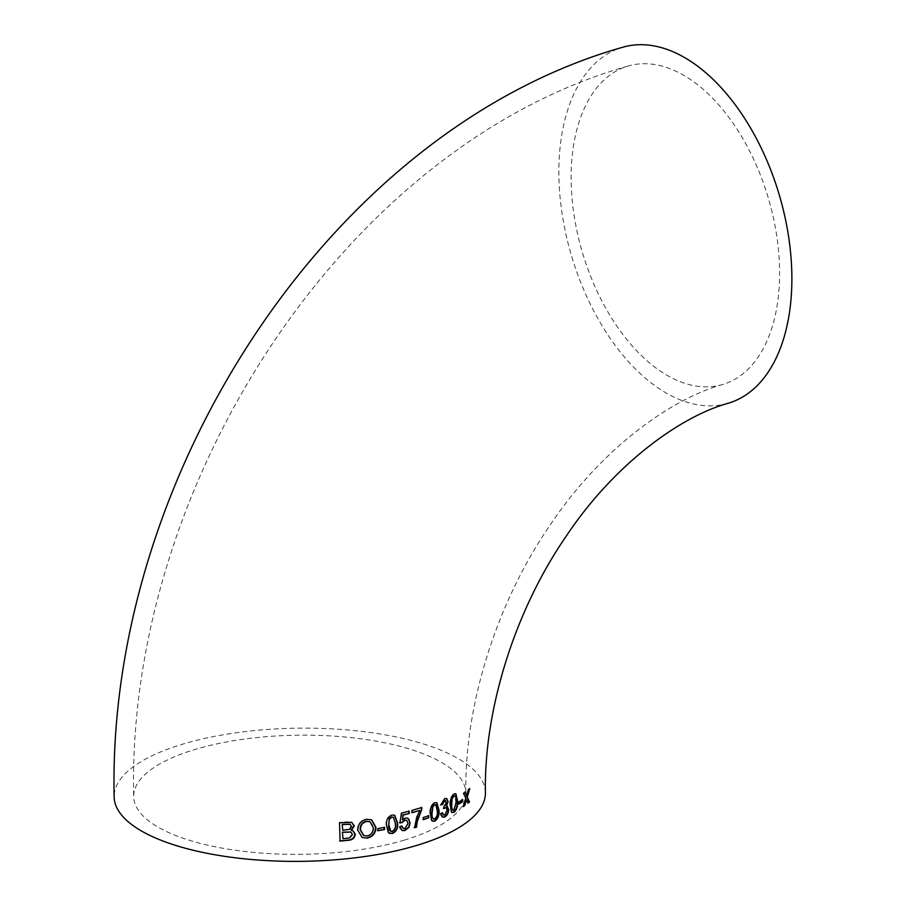 <?xml version="1.0" encoding="UTF-8"?>
<svg xmlns="http://www.w3.org/2000/svg" width="906" height="906" viewBox="0 0 906 906"><rect width="100%" height="100%" fill="white"/><g stroke="black" fill="none" stroke-linecap="round" stroke-linejoin="round"><path stroke-width="0.68" stroke-dasharray="4.53 3.4" d="M485.423 792.818A185.651 66.591 -0.6 0 0 299.082 728.164A185.651 66.591 -0.6 0 0 114.133 796.702M728.435 403.193A185.651 108.244 73.4 0 1 571.641 256.217A185.651 108.244 73.4 0 1 622.309 47.372M673.747 70.238A166.115 96.851 73.4 0 1 776.521 234.405A166.115 96.851 73.4 0 1 722.841 384.461A166.115 96.851 73.4 0 1 582.558 252.967A166.115 96.851 73.4 0 1 627.892 66.104A166.115 96.851 73.4 0 1 673.747 70.238M404.008 840.202A166.115 59.581 -0.6 0 0 465.877 793.022A166.115 59.581 -0.6 0 0 299.15 735.174A166.115 59.581 -0.6 0 0 133.669 796.499A166.115 59.581 -0.6 0 0 170.453 833.327A166.115 59.581 -0.6 0 0 404.008 840.202M463.442 806L465.435 798.027L463.091 793.09L464.789 792.388M467.1 794.007L467.949 789.624L469.172 789.171M466.216 795.434L466.692 793.837M467.926 802.727L466.137 799.534M342.366 830.043L349.15 829.137L351.064 826.363L349.92 824.211M350.973 830.1L352.762 830.632M340.044 840.87L339.138 822.535L347.021 821.787L351.63 822.263M342.581 838.514L349.274 837.744L352.049 834.347L350.724 832.002M362.06 837.438L357.36 830.055C357.474 824.098 360.486 820.462 366.386 819.137L371.517 819.805M363.589 835.479L366.737 835.83C370.916 834.709 372.966 831.957 372.898 827.574L372.366 824.539L369.897 821.708M377.87 830.485L377.428 828.446L384.133 827.472M389.342 833.327L387.972 832.455L386.149 825.298C385.514 820.349 387.315 816.872 391.562 814.879L394.518 815.151M390.633 831.255L391.834 831.3C394.54 829.534 395.594 826.918 395.005 823.429L394.552 819.126L393.227 817.212M405.356 818.05L407.519 818.084M402.071 819.817L404.948 817.869M399.773 826.714L401.539 826.091M401.913 830.417L399.999 828.73L399.365 826.532M404.914 828.503L407.677 823.237L406.454 820.27M403.136 828.344L404.506 828.322M399.965 822.682L401.075 812.954L408.753 811.289M414.586 827.45L419.455 810.27M412.015 812.456L411.573 810.236L421.347 807.631M423.362 819.33L422.943 817.359L428.3 815.853M432.422 821.176L431.313 820.406L429.908 813.441C429.444 808.582 430.905 804.958 434.291 802.569L436.658 802.603M433.464 818.99L434.37 818.899C436.511 816.895 437.36 814.177 436.919 810.768L436.601 806.521L435.616 804.766M444.212 806.295L446.148 802.263L445.526 800.576M440.905 804.63L444.2 798.469L446.477 798.446M446.046 805.83L447.213 806.068M440.712 813.633L442.026 812.875M442.366 817.065L440.758 815.457L440.305 813.452M444.755 814.89L446.771 809.953L445.922 807.665M443.306 814.89L444.336 814.709M443.815 808.548L443.804 806.114M444.45 807.654L443.396 808.367M451.992 812.512L451.029 811.821L449.874 804.97C449.557 800.077 450.814 796.374 453.68 793.837L455.684 793.713M452.887 810.258L453.612 810.111L455.797 801.81L454.812 795.955M458.742 802.025L462.241 799.851M458.73 803.69L458.334 801.844M722.841 384.461C669.443 399.297 599.647 450.429 549.466 526.046C495.537 604.676 464.291 707.337 465.877 793.022M627.892 66.104C345.945 145.957 126.546 483.249 133.669 796.499"/><path stroke-width="1.36" d="M421.766 809.398L421.754 807.506L411.992 810.406L412.015 812.75L419.863 810.44L416.703 817.246L414.574 827.744L416.534 827.167L417.156 822.014L421.766 809.398L416.749 821.833L416.126 826.985L414.167 827.563M416.273 845.547A185.651 66.591 -0.6 0 0 485.423 792.818C483.827 711.357 513.985 612.037 565.91 536.624C613.996 464.155 680.7 416.228 728.435 403.193A185.651 108.244 73.4 0 0 791.867 276.07A185.651 108.244 73.4 0 0 622.309 47.372C331.392 130.034 106.999 475.05 114.133 796.702A185.651 66.591 -0.6 0 0 219.977 855.615A185.651 66.591 -0.6 0 0 416.273 845.547M458.742 802.025L458.73 804.12L462.638 801.674L462.649 799.579L458.742 802.025M451.437 811.991L454.019 812.376C456.737 809.851 457.949 806.125 457.632 801.187L455.899 793.792L454.087 794.018C451.233 796.521 449.965 800.236 450.282 805.14L451.437 811.991L452.196 812.614M444.246 800.542L446.556 802.444L443.974 806.374L443.815 808.548L446.126 807.733L447.19 810.134L444.755 814.89L443.498 814.992L442.366 812.682L440.712 813.633L442.57 817.167L444.699 817.008C447.145 815.694 448.493 813.146 448.742 809.398L446.454 806.012L448.13 801.617L446.692 798.526L444.608 798.65L440.86 804.936L442.513 804.46L444.653 800.723L445.729 800.632L444.246 800.542L442.105 804.279L440.452 804.755M447.428 806.136L446.046 805.83L448.13 801.617M431.72 820.587L434.789 821.176C438.062 818.798 439.467 815.151 439.025 810.258L436.873 802.682L434.699 802.75C431.324 805.117 429.863 808.741 430.316 813.622L431.72 820.587M428.719 817.812L428.697 815.717L423.351 817.529L423.374 819.636L428.719 817.812L422.955 819.454M409.195 813.52L409.161 811.187L401.483 813.135L399.931 822.92L402.049 822.637L404.812 820.304L406.658 820.338L408.085 823.407L404.914 828.503L403.329 828.446L401.89 825.966L399.773 826.714L402.117 830.508L404.925 830.609L408.957 827.337L410.124 822.727L407.723 818.163L405.356 818.05L402.479 819.998L403.238 815.06L409.195 813.52L402.83 814.879L402.479 819.998M388.391 832.625L392.275 833.577C396.42 831.572 398.187 828.095 397.575 823.124L394.733 815.241L391.97 815.06C387.745 817.031 385.933 820.496 386.556 825.479L388.391 832.625M384.574 829.511L384.54 827.393L377.836 828.628L377.881 830.734L384.574 829.511L377.474 830.564M367.202 838.118C372.887 836.782 375.797 833.192 375.922 827.337L371.709 819.885L366.794 819.307C360.916 820.621 357.904 824.256 357.768 830.236L362.264 837.529L367.202 838.118L362.06 837.438M351.381 830.281L354.325 825.978L351.834 822.354L339.546 822.705L340.056 841.085L347.927 840.326C352.196 840.213 354.654 838.175 355.299 834.222L352.978 830.723L350.973 830.1L353.906 825.796L351.63 822.263M466.545 799.715L468.096 803.101L469.489 801.991L467.303 797.121L469.761 788.707L468.357 789.806L466.624 795.615L465.038 792.218L463.498 793.271L465.843 798.209L463.26 806.578L464.789 805.525L466.545 799.715L464.382 805.355L462.853 806.397M464.631 792.048L466.624 795.615M469.353 788.526L466.896 796.94L469.082 801.81L467.689 802.92M342.208 824.381L342.774 830.224L342.208 824.381L349.92 824.211M352.762 830.632L354.892 834.041C354.257 837.993 351.788 840.032 347.508 840.145L339.648 840.904M342.423 832.161L342.989 838.696L342.423 832.161L350.724 832.002M342.615 824.562L350.135 824.29L351.471 826.532L349.557 829.318L342.774 830.224M342.842 832.342L350.939 832.082L352.457 834.528L349.682 837.925L342.989 838.696M371.517 819.805L375.514 827.155C375.378 832.999 372.468 836.589 366.794 837.937M369.897 821.708L366.454 821.244C362.06 822.354 359.954 825.185 360.146 829.726L363.589 835.479M373.306 827.756C373.397 832.093 371.347 834.845 367.145 836L363.782 835.57L360.554 829.896C360.362 825.366 362.457 822.546 366.862 821.425L370.101 821.799L373.306 827.756M384.133 827.223L384.167 829.33M394.518 815.151L397.168 822.942C397.791 827.903 396.024 831.391 391.868 833.407L389.342 833.327M393.227 817.212L391.573 816.997L389.297 818.73L388.515 827.065L389.354 830.292L390.633 831.255M389.705 818.911L391.992 817.178L393.442 817.28L395.412 823.611C396.013 827.076 394.959 829.703 392.253 831.47L390.837 831.357L388.81 825.026L389.297 818.73M410.124 822.727L408.549 827.155L404.518 830.44L401.913 830.417M407.519 818.084L408.889 819.341L409.705 822.546M401.539 826.091L403.136 828.344M404.812 820.304L401.641 822.467L399.523 822.739M406.454 820.27L404.404 820.123M408.753 811.006L408.776 813.35M419.863 810.44L411.607 812.569M421.335 807.325L421.358 809.217M428.289 815.536L428.312 817.631M436.658 802.603L438.617 810.077C439.07 814.97 437.655 818.605 434.382 821.006L432.422 821.176M435.616 804.766L434.28 804.675L432.456 806.612L431.698 812.784C431.29 816.533 432.185 818.571 434.37 818.899M434.778 819.081C432.592 818.741 431.698 816.702 432.105 812.965L432.875 806.793L434.687 804.856L435.831 804.834L437.326 810.938C437.768 814.347 436.919 817.065 434.778 819.081L433.464 818.99M446.477 798.446L447.723 801.448M448.742 809.398L448.334 809.217C448.085 812.954 446.737 815.502 444.291 816.838L442.366 817.065M447.213 806.068L448.334 809.217M442.026 812.875L443.306 814.89M444.857 807.824L443.396 808.367M445.922 807.665L444.45 807.654M455.684 793.713L457.224 801.006C457.541 805.932 456.341 809.67 453.612 812.206L451.992 812.512M454.812 795.955L453.646 795.932L452.094 797.993L451.392 804.188C451.041 807.993 451.788 809.964 453.612 810.111M452.502 798.163L454.053 796.114C455.865 796.215 456.579 798.175 456.216 801.991L454.019 810.281C452.196 810.134 451.448 808.152 451.8 804.369L452.094 797.993M454.019 810.281L453.091 810.372M453.646 795.932L454.608 795.83M462.241 799.398L462.23 801.493L458.323 803.939"/></g></svg>
